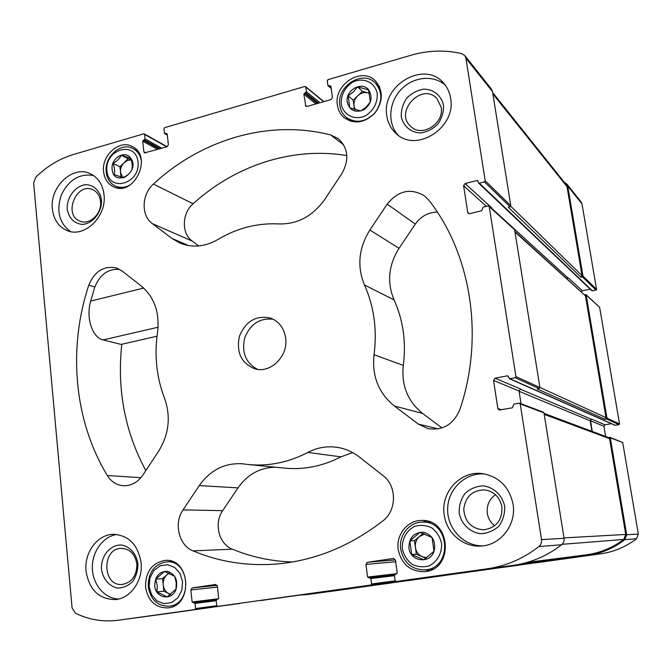 <?xml version="1.0" encoding="UTF-8"?>
<svg xmlns="http://www.w3.org/2000/svg" width="672" height="672" viewBox="0 0 672 672"><rect width="100%" height="100%" fill="white"/><g stroke="black" fill="none" stroke-linecap="round" stroke-linejoin="round"><path stroke-width="1.01" d="M176.022 589.126L167.135 596.921L156.979 591.923L157.231 585.488L155.677 579.205L164.489 571.427L174.678 576.341L176.232 582.641L176.022 589.126M176.056 589.176C172.192 601.23 155.459 598.466 154.728 585.799C154.98 576.341 159.18 571.519 167.336 571.326C175.182 573.964 178.088 579.911 176.056 589.176M433.994 551.275L423.788 559.784L411.726 554.543L409.828 540.868L419.941 532.358L432.046 537.516L433.994 551.275M434.053 551.317C429.87 564.362 410.147 561.599 408.929 547.966C408.954 537.785 413.742 532.535 423.301 532.207C432.592 534.946 436.178 541.313 434.053 551.317M370.314 102.001L366.248 107.033L360.889 110.956L349.826 107.814L348.163 95.794L353.464 91.921L357.504 86.848L368.6 89.914L370.314 102.001M368.642 89.804C373.019 97.213 371.431 103.858 363.896 109.738C355.337 113.165 349.793 110.662 347.281 102.236C345.064 90.518 361.721 80.732 368.642 89.804M131.897 169.63C130.309 172.914 127.546 175.636 123.623 177.811L114.215 174.644C114.996 171.461 114.61 167.698 113.056 163.355C116.936 161.246 119.675 158.525 121.271 155.19L130.704 158.29C132.25 162.632 132.644 166.412 131.897 169.63M130.721 158.189C140.918 172.158 114.047 188.194 112.14 169.378C110.502 158.365 125 149.562 130.721 158.189M145.538 587.16C145.454 571.805 151.964 562.884 165.06 560.414C190.42 557.659 193.578 605.833 167.983 607.891C155.602 608.034 148.117 601.121 145.538 587.16M337.394 105.059C333.547 84.571 361.687 66.36 375.362 80.858C383.376 90.518 383.258 101.212 375.01 112.946C364.888 122.942 354.656 124.58 344.299 117.835C340.477 114.601 338.176 110.342 337.394 105.059M444.251 514.962C440.294 492.156 460.958 469.98 483.084 473.71C499.372 476.969 509.359 487.116 513.038 504.168C516.667 524.538 500.707 545.269 481.034 546.017C463.361 547.487 446.519 533.03 444.251 514.962M386.837 115.97C380.814 85.495 424.578 59.674 443.671 83.219C447.367 87.41 449.677 92.417 450.61 98.23C456.574 127.672 415.96 153.426 396.085 133.535C391.012 128.94 387.929 123.085 386.837 115.97M52.374 208.984C49.468 186.749 73.139 164.682 90.56 173.83C98.255 177.736 102.74 184.666 104.009 194.628C106.991 216.376 84.454 238.216 67.276 230.63C58.649 226.926 53.684 219.71 52.374 208.984M86.033 571.166C83.908 552.56 97.658 534.122 113.702 534.307C128.864 535.458 137.978 544.866 141.061 562.531C143.212 580.373 130.729 598.374 115.534 599.558C99.086 599.424 89.25 589.966 86.033 571.166M285.65 337.957C284.08 328.163 279.124 321.569 270.782 318.184C256.326 314.966 245.885 320.964 239.442 336.185C236.065 352.355 241.231 363.241 254.94 368.827C270.682 373.741 288.515 355.975 285.65 337.957M382.855 520.892C349.381 546.764 313.337 561.187 274.714 564.169C245.876 566.101 218.66 561.674 193.066 550.88C178.811 545.395 173.527 523.303 183.061 509.88L199.265 485.604C210.328 470.014 224.7 462.748 242.374 463.789L248.682 464.562C268.867 466.469 288.582 462.428 307.826 452.432C317.108 447.586 326.852 445.889 337.067 447.325C345.223 448.594 352.666 451.836 359.402 457.061L383.032 475.591C396.959 485.747 396.934 510.502 382.855 520.892M107.31 475.516C73.97 420.538 67.721 348.516 88.813 285.104C94.828 270.959 104.185 265.289 116.886 268.086L121.985 270.908L141.38 286.104C154.434 297.242 159.827 312.682 157.55 332.43C154.199 355.421 156.534 377.378 164.556 398.311C170.974 416.564 169.016 434.171 158.668 451.13L142.85 475.087C137.768 482.328 131.334 485.881 123.53 485.738C116.684 485.192 111.283 481.79 107.31 475.516L140.902 477.691M428.77 200.113C471.215 254.008 484.562 336.79 459.841 409.66C453.558 424.385 442.94 430.702 428.005 428.618L418.446 424.15L394.346 405.989C378.546 393.044 371.776 375.959 374.035 354.74C377.269 329.834 374.077 306.575 364.459 284.953C356.866 266.339 358.672 248.027 369.877 230.017L387.181 204.103C398.429 190.378 410.987 187.732 424.864 196.148L428.77 200.113M153.409 184.069C201.415 139.541 268.733 119.112 330.683 134.946L338.26 138.625C348.256 148.109 349.474 159.726 341.93 173.477L325.063 199.03C312.925 216.048 297.595 224.347 279.065 223.927C257.586 222.818 237.25 227.984 218.072 239.425C205.111 246.842 192.41 248.06 179.97 243.079L172.091 238.518L152.342 223.633C140.944 215.645 141.565 194.368 153.409 184.069L193.099 203.767C234.998 165.598 292.186 146.471 346.844 155.576M495.079 378.202L507.469 375.799L509.83 378.722L515.138 377.698L515.92 376.58L489.233 206.59L488.191 205.918L483.05 207.169L481.748 210.731L469.745 213.654L468.258 213.326L467.695 212.302L463.613 185.724L465.1 183.515L477.044 180.499L477.826 180.692L478.514 182.96L479.304 183.154L484.42 181.868L485.176 180.76L465.94 58.237L464.772 55.532L461.714 53.609C444.889 49.762 427.888 50.333 410.71 55.322L327.953 79.657L327.264 80.716L327.902 85.453L330.935 86.276L332.455 97.432L331.078 99.548L307.112 106.445L305.844 106.218L303.853 94.181L306.407 91.736L305.777 87.024L304.878 86.444L164.623 127.68L163.985 128.68L164.489 133.216L167.202 134.056L168.386 144.732L167.11 146.731L144.53 152.88L143.858 151.796L142.716 141.196L145.051 138.894L144.564 134.392L143.766 133.812L73.391 154.51C59.506 158.693 46.956 166.261 35.742 177.215L33.625 182.952L72.089 607.933L75.373 613.183C88.906 619.811 103.177 622.163 118.196 620.248L194.905 609.554L195.586 608.546L195.031 603.397L192.125 601.986L190.831 589.924L192.192 587.916L215.586 584.489L217.358 586.06L218.711 598.214L216.149 600.407L216.72 605.598L217.61 606.388L370.843 585.026L371.582 583.96L370.868 578.533L367.592 577.08L365.921 564.396L367.391 562.271L393.565 558.44L395.464 560.087L397.211 572.88L394.397 575.207L395.136 580.667L396.136 581.498L487.108 568.814C506.041 566.093 523.286 558.684 538.843 546.571C540.968 544.765 541.859 542.438 541.514 539.591L520.212 403.931L519.137 403.15L513.794 404.141L512.459 407.795L499.086 410.029L497.86 408.551L493.534 380.419L495.079 378.202L520.489 388.979L519.053 391.028L521.052 403.738M103.597 171.822C101.262 155.308 119.734 139.037 132.451 146.647C153.35 156.526 133.711 197.501 113.324 186.698C107.73 183.859 104.488 178.903 103.597 171.822M398.194 549.57C395.8 534.727 407.711 520.002 421.89 520.456C450.912 519.145 454.104 569.486 424.914 571.62C410.474 571.813 401.57 564.463 398.194 549.57M501.934 506.789C499.8 497.028 494.012 491.383 484.571 489.863C472.433 490.19 465.494 496.591 463.756 509.082C464.738 521.699 471.307 528.62 483.445 529.855C496.222 527.974 502.387 520.288 501.934 506.789M494.659 525.79C490.627 522.64 488.191 518.498 487.343 513.366C486.503 505.462 489.224 499.246 495.508 494.718M100.54 201.365C99.826 195.77 97.28 191.898 92.904 189.756C76.516 181.6 62.798 215.09 80.027 221.138C89.578 225.532 102.194 213.444 100.54 201.365M488.972 206.102L514.643 229.765L539.91 387.534L539.188 388.567L537.247 388.937L604.884 419.236L606.413 418.967L606.984 418.169L586.16 294.983L584.564 294.647M519.624 403.2L543.421 412.188L543.967 412.868L564.06 538.306C564.388 540.935 563.564 543.085 561.599 544.748C547.159 555.937 531.124 562.8 513.492 565.328L428.593 577.164M405.342 580.264L260.996 600.524M239.904 603.372L166.858 613.645M464.772 55.532L491.408 89.065L492.509 91.594L510.787 205.733L510.09 206.758L508.217 207.211L580.927 277.225L582.422 276.898L582.968 276.108L567.748 186.06L581.994 203.935L596.568 289.372L596.047 290.119L591.881 290.732L478.514 182.96M591.931 431.323L590.184 420.798L591.637 419.152L590.52 420.739L592.309 431.466M611.36 423.688L604.976 424.805L591.637 419.152M566.756 278.494L568.042 277.687L566.975 278.695M590.201 289.136L582.389 290.808L568.042 277.687M585.967 294.622L599.626 307.264L619.534 423.906L618.996 424.654L614.914 425.258L509.284 378.664M608.345 437.472L609.865 437.304L610.302 437.833L626.682 534.727L624.775 539.683C613.511 548.31 600.936 553.619 587.042 555.618L519.767 564.984L519.002 564.396M609.865 437.304L622.7 442.504L638.333 534.055L636.535 538.742C625.867 546.89 613.948 551.914 600.776 553.804L536.886 562.699M501.421 567.008L500.867 567.613L384.703 583.792L384.048 583.372M519.364 564.908L408.257 580.6M367.752 585.64L367.24 586.219L307.717 594.51L300.14 595.064M391.826 582.826L334.496 590.873M564.438 182.498L566.857 184.036L567.748 186.06M566.857 184.036L581.137 202.012L581.994 203.935M605.623 436.447L603.91 426.3L604.976 424.805M581.372 291.757L582.389 290.808M492.66 92.551L566.101 184.582L567 186.614L582.036 275.638L580.927 277.225M544.051 413.381L608.689 437.606L609.563 438.656L625.741 534.45L623.792 539.456C612.721 547.714 600.424 552.804 586.908 554.753L521.514 563.867M514.912 231.445L585.438 295.814L606.018 417.648L604.884 419.236M491.476 208.387L492.03 208.152L465.1 183.515M198.719 245.944L192.242 241.097C181.331 233.495 181.835 213.41 193.099 203.767M441.941 427.921L422.629 413.473C407.677 401.31 401.234 385.283 403.309 365.392L374.035 354.74M437.312 212.075C428.24 212.293 420.916 216.292 415.33 224.095L399.034 248.329C388.483 265.188 386.82 282.374 394.061 299.88C403.217 320.216 406.3 342.048 403.309 365.392M145.816 470.602C124.891 431.676 116.886 389.558 121.792 344.249M119.717 269.38C108.192 268.59 99.893 274.462 94.828 287.02L90.661 301.064C85.604 318.452 92.702 337.764 103.118 339.923L121.094 344.408L157.03 336.21M292.505 561.985C271.396 561.322 251.345 557.054 232.352 549.158C218.77 544.026 213.646 523.27 222.676 510.661L238.006 487.864C247.565 474.34 260.089 467.46 275.57 467.225M352.632 452.592L340.939 456.842C322.745 466.192 304.063 469.963 284.886 468.149L248.682 464.562M273.252 319.259C259.862 317.764 250.354 323.954 244.726 337.831C241.433 352.447 245.725 362.956 257.586 369.356M116.844 534.467C102.934 536.483 91.854 551.813 92.341 568.168C92.669 584.531 104.572 598.676 118.667 599.012M136.836 563.993C135.097 554.098 129.965 548.898 121.414 548.377C101.338 548.26 102.346 586.916 122.455 584.422C132.107 582.33 136.895 575.526 136.836 563.993M137.911 563.632C136.357 553.846 129.898 546.521 121.598 545.026C110.275 544.379 100.624 556.097 101.472 569.344C102.95 579.029 109.267 586.421 117.566 588.05C123.211 588 128.243 585.833 132.661 581.557C136.223 576.282 137.97 570.31 137.911 563.632M93.534 175.526C79.598 173.258 68.88 179.693 61.37 194.838C56.104 210.907 59.17 223.154 70.552 231.58M101.438 199.76C100.019 191.008 93.988 185.06 86.201 184.666C75.583 185.396 66.478 197.215 67.234 209.219C69.031 218.366 74.038 223.432 82.27 224.423C92.929 223.868 102.262 211.915 101.438 199.76M445.385 85.344C433.616 74.432 413.02 76.633 400.89 89.729C388.609 102.682 387.324 123.614 398.185 135.215M441.151 107.285L437.035 98.658C422.15 81.715 393.817 111.871 410.735 126.42C421.646 137.852 444.452 123.665 441.151 107.285M443.478 105.126C441.336 95.558 433.566 89.258 423.872 89.116C417.346 90.174 411.634 93.198 406.745 98.179C402.856 103.984 401.041 110.191 401.302 116.794C403.343 126.269 410.936 132.661 420.638 132.947C427.207 131.972 432.978 128.982 437.968 123.976C441.932 118.104 443.764 111.821 443.478 105.126M484.789 473.995C465.721 472.214 448.115 488.72 447.653 508.494C446.855 528.242 463.487 546.244 482.765 545.866M504.655 506.159C502.278 495.323 493.853 487.326 483.378 485.856C476.347 486.142 470.198 488.695 464.948 493.517C460.799 499.388 458.884 505.974 459.203 513.282C461.454 523.992 469.694 532.073 480.169 533.711C487.25 533.534 493.475 531.031 498.834 526.184C503.076 520.254 505.016 513.576 504.655 506.159M130.444 184.75C125.236 187.732 120.187 188.152 115.29 186.018C110.082 183.364 107.066 178.744 106.235 172.15C104.051 156.752 121.262 141.582 133.132 148.663C137.802 151.301 140.582 155.644 141.473 161.692M106.915 170.873C104.488 149.218 135.752 140.011 138.02 161.994C140.448 184.019 108.872 192.755 106.915 170.873M378.42 85.966L379.319 86.318M350.078 121.052L349.616 120.196M339.847 105.529C336.252 86.419 362.46 69.443 375.228 82.925C382.738 91.938 382.637 101.917 374.934 112.879C365.484 122.22 355.916 123.732 346.248 117.407C342.703 114.391 340.57 110.435 339.847 105.529M341.242 103.967C340.973 94.769 344.778 87.494 352.666 82.144C363.275 76.835 375.211 82.345 377.269 93.677C377.563 102.992 373.708 110.326 365.702 115.685C354.95 120.91 343.182 115.189 341.242 103.967M422.453 522.127L426.418 520.934M429.383 570.62L425.275 569.873M400.697 549.276C398.462 535.475 409.517 521.758 422.705 522.127C449.887 520.808 452.869 567.949 425.536 569.848C412.112 569.982 403.838 563.128 400.697 549.276M402.368 548.948C401.646 539.33 406.468 530.46 414.641 526.403C420.479 524.723 426.182 525.218 431.752 527.864C436.691 531.72 439.95 536.802 441.512 543.119C442.294 552.854 437.363 561.851 429.064 565.866C423.175 567.47 417.463 566.916 411.928 564.186C407.056 560.28 403.864 555.206 402.368 548.948M171.469 561.59L171.898 561.38M174.661 605.674L174.208 605.539M148.268 586.832C148.184 572.527 154.241 564.211 166.438 561.884C190.151 559.264 193.099 604.288 169.168 606.169C157.634 606.278 150.671 599.836 148.268 586.832M149.108 586.631L149.898 578.004L153.812 570.587L160.087 565.832L167.513 564.682L174.628 567.386L180.012 573.443L182.582 581.65L181.81 590.377L177.836 597.87L171.469 602.616L164.002 603.683L156.912 600.877L151.603 594.787L149.108 586.631M121.002 177.055L120.523 172.368C120.254 168.689 121.422 165.48 124.009 162.742L127.453 160.465L131.233 159.911M122.766 177.584L120.523 172.368L119.944 166.782L128.092 158.693L131.166 159.709M119.944 166.782L113.056 163.355M128.092 158.693L121.271 155.19M354.455 109.469L353.984 106.109C353.573 102.186 354.841 98.734 357.781 95.752C360.889 92.954 364.266 91.988 367.912 92.845L369.516 93.467M355.219 109.712L353.984 106.109L353.153 100.162L362.418 91.325L369.474 93.282M353.153 100.162L348.163 95.794M362.418 91.325L357.504 86.848M426.712 557.668L422.327 556.777L416.363 554.19L415.422 547.428C414.952 542.984 416.304 539.339 419.479 536.466L424.57 534.097M425.846 558.306L422.327 556.777C418.48 554.938 416.178 551.821 415.422 547.428L414.481 540.666L423.024 533.492M416.363 554.19L411.726 554.543M414.481 540.666L409.828 540.868M170.738 594.35L163.859 591.226L163.204 584.926C162.901 580.801 164.136 577.416 166.916 574.787L169.268 573.266M170.537 594.502L168.882 593.687C165.64 591.94 163.75 589.016 163.204 584.926L162.557 578.642L168.848 573.082M163.859 591.226L156.979 591.923M162.557 578.642L155.677 579.205M489.233 206.59L514.643 229.765M515.92 376.58L539.91 387.534M541.514 539.591L564.06 538.306M520.212 403.931L543.967 412.868M538.843 546.571L561.599 544.748M487.108 568.814L513.492 565.328M370.843 585.026L404.93 580.457M118.457 620.214L167.353 613.578M194.905 609.554L239.593 603.506M465.94 58.237L492.509 91.594M485.176 180.76L510.787 205.733M520.128 389.088L591.301 419.21M507.469 375.799L508.418 376.219M519.095 391.306L590.184 420.798M142.716 141.196L157.693 149.436M143.858 151.796L145.824 152.855M303.853 94.181L315.932 103.908M305.315 105.26L306.886 106.495M491.66 208.286L567.714 277.754M477.044 180.499L478.128 181.532M599.626 307.264L586.16 294.983M619.534 423.906L606.984 418.169M515.138 377.698L539.188 388.567M509.83 378.722L615.292 425.3M618.996 424.654L606.413 418.967M626.682 534.727L638.333 534.055M622.7 442.504L610.302 437.833M624.775 539.683L636.535 538.742M587.042 555.618L600.776 553.804M365.921 564.396L395.699 561.758M367.592 577.08L396.976 573.67M369.911 577.71L394.414 574.82L369.894 577.71M370.868 578.533L394.464 575.702M519.036 564.522L516.583 564.85M371.582 583.96L395.178 580.852M518.927 565.194L500.867 567.613M190.831 589.924L217.476 587.152M192.125 601.986L218.635 598.727M194.183 602.608L216.241 599.861L194.174 602.608M195.031 603.397L216.182 600.734M195.586 608.546L216.745 605.716M307.927 594.476L334.891 590.814M391.583 582.926L367.24 586.219M144.564 134.392L166.732 146.84M145.051 138.894L161.868 148.243M144.421 139.894L160.314 148.688M143.346 140.204L159.256 148.991M166.387 133.476L167.177 133.938M165.304 133.795L167.303 134.954M305.777 87.024L323.627 101.69M306.407 91.736L319.939 102.757M305.718 92.786L318.52 103.16M304.534 93.131L317.352 103.496M330.028 85.688L330.968 86.503M328.818 86.041L331.187 88.074M596.568 289.372L582.968 276.108M484.42 181.868L510.09 206.758M479.304 183.154L592.435 290.884M596.047 290.119L582.422 276.898M603.91 426.3L590.52 420.739M463.613 185.724L486.402 206.354M467.695 212.302L469.358 213.704M192.192 587.916L217.165 585.388M367.391 562.271L395.43 559.902M493.534 380.419L519.053 391.028M497.86 408.551L501.572 409.802M514.996 231.991L585.438 295.814M539.893 387.416L606.018 417.648M492.895 93.988L567 186.614M510.72 206.237L582.036 275.638M527.159 562.422L586.908 554.753M562.103 544.312L623.792 539.456M563.993 537.894L625.741 534.45M544.211 414.38L609.563 438.656M343.762 144.984L330.683 134.946M188.614 245.591L172.091 238.518M192.242 241.097L152.342 223.633M438.329 428.845L418.446 424.15M422.629 413.473L394.346 405.989M394.061 299.88L364.459 284.953M399.034 248.329L369.877 230.017M415.33 224.095L387.181 204.103M94.828 287.02L88.813 285.104M232.352 549.158L193.066 550.88M222.676 510.661L183.061 509.88M238.006 487.864L199.265 485.604M340.939 456.842L307.826 452.432M158.096 327.222L103.118 339.923M143.707 288.086L90.661 301.064M118.196 620.248L167.101 613.612M307.717 594.51L334.69 590.839M164.808 133.736L167.328 135.198M328.146 85.907L331.254 88.578M305.533 86.562L323.854 101.632M144.245 133.862L167.126 146.723M115.29 186.018L119.826 188.135M133.132 148.663L137.567 151.015M346.248 117.407L350.994 121.338M375.228 82.925L379.722 87.209M425.536 569.848L433.163 568.974M422.705 522.127L430.349 522.136M169.168 606.169L175.081 605.43M166.438 561.884L172.343 561.54"/></g></svg>

